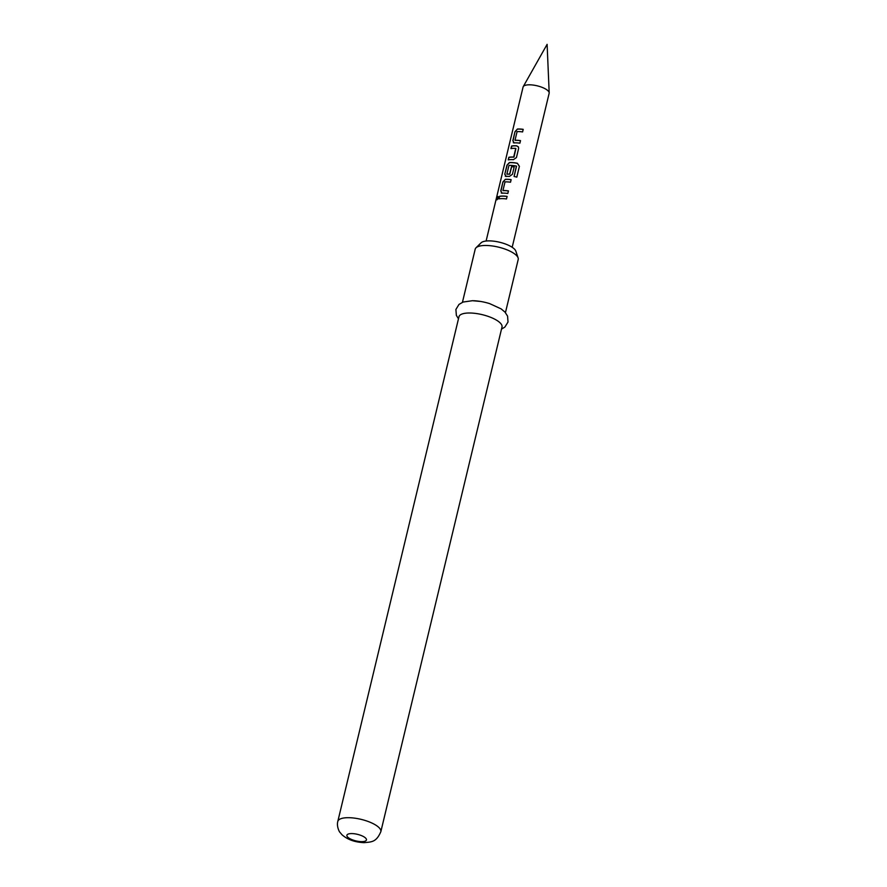 <?xml version="1.0" encoding="UTF-8"?>
<svg xmlns="http://www.w3.org/2000/svg" width="887" height="887" viewBox="0 0 887 887"><rect width="100%" height="100%" fill="white"/><g stroke="black" fill="none" stroke-linecap="round" stroke-linejoin="round"><path stroke-width="1.33" d="M498.161 196.615L496.942 199.797M496.986 198.655L496.742 198.577C496.653 200.351 497.152 200.107 498.272 197.834L498.062 196.537L496.787 199.808M512.176 247.285L549.142 93.312A13.405 4.49 -166.5 0 0 549.186 92.88A13.405 4.49 -166.5 0 0 529.606 84.808A13.405 4.49 -166.5 0 0 523.23 86.649A13.405 4.49 -166.5 0 0 523.075 87.048L486.109 241.02M476.009 247.795L481.098 242.794A18.25 6.12 13.5 0 1 489.325 240.876A18.25 6.12 13.5 0 1 515.835 251.132L518.108 257.895A22.12 7.418 -166.5 0 0 485.976 245.466A22.12 7.418 -166.5 0 0 476.009 247.795A22.12 7.418 -166.5 0 0 475.199 249.169L462.437 302.312M505.446 312.634L518.208 259.492A22.12 7.418 -166.5 0 0 518.108 257.895M472.704 300.715A22.12 7.418 13.5 0 1 480.554 301.447A22.12 7.418 13.5 0 1 489.702 303.642L501.133 308.887L505.013 312.135L507.575 316.127L508.018 322.025L504.891 327.059L501.488 329.144M469.755 313A22.12 7.418 13.5 0 1 492.041 317.89A22.12 7.418 13.5 0 1 501.998 327.026L380.833 831.718A22.12 7.418 13.5 0 0 370.877 822.582A22.12 7.418 13.5 0 0 348.591 817.692A22.12 7.418 13.5 0 0 337.814 821.395L458.978 316.703A22.12 7.418 13.5 0 1 469.755 313M523.208 129.347A13.405 4.49 -166.5 0 0 518.995 128.992A13.405 4.49 -166.5 0 0 517.42 129.036L514.992 131.675L512.83 140.7L514.094 142.874A13.405 4.49 -166.5 0 1 515.68 142.84A13.405 4.49 -166.5 0 1 519.893 143.184L520.503 140.612A13.405 4.49 -166.5 0 0 516.289 140.257A13.405 4.49 -166.5 0 0 515.003 140.279L517.088 131.598A13.405 4.49 -166.5 0 1 518.374 131.575A13.405 4.49 -166.5 0 1 522.587 131.93L523.208 129.347M516.722 145.834A13.405 4.49 -166.5 0 0 514.97 145.756A13.405 4.49 -166.5 0 0 511.544 146.033L510.934 148.606A13.405 4.49 -166.5 0 1 514.36 148.34A13.405 4.49 -166.5 0 1 515.768 148.384L513.684 157.066A13.405 4.49 -166.5 0 0 512.276 157.021A13.405 4.49 -166.5 0 0 508.85 157.287L508.229 159.871A13.405 4.49 -166.5 0 1 511.655 159.593A13.405 4.49 -166.5 0 1 513.396 159.671L516.445 157.542L518.607 148.517L518.407 146.909L516.822 145.945A13.139 4.402 -166.5 0 0 511.744 146.133L511.167 148.561M517.443 163.286A13.405 4.49 -166.5 0 0 510.945 162.521A13.405 4.49 -166.5 0 0 509.371 162.565L506.943 165.204L504.781 174.229L506.056 176.402A13.405 4.49 -166.5 0 1 507.63 176.358A13.405 4.49 -166.5 0 1 509.382 176.435L512.42 174.307L514.194 166.911A13.405 4.49 -166.5 0 0 511.555 166.623L509.593 174.118A13.405 4.49 -166.5 0 0 508.173 174.063A13.405 4.49 -166.5 0 0 506.887 174.085L508.972 165.403A13.405 4.49 -166.5 0 1 510.258 165.381A13.405 4.49 -166.5 0 1 516.389 166.069L514.083 176.48A13.405 4.49 -166.5 0 1 516.811 177.145L519.405 166.312L517.443 163.374A13.139 4.402 -166.5 0 0 509.537 162.665L509.371 162.565M511.134 179.64A13.405 4.49 -166.5 0 0 506.92 179.285A13.405 4.49 -166.5 0 0 505.346 179.318L502.918 181.957L500.756 190.982L502.031 193.166A13.405 4.49 -166.5 0 1 503.605 193.122A13.405 4.49 -166.5 0 1 507.819 193.477L508.439 190.893A13.405 4.49 -166.5 0 0 504.226 190.539A13.405 4.49 -166.5 0 0 502.94 190.561L505.025 181.879A13.405 4.49 -166.5 0 1 506.311 181.857A13.405 4.49 -166.5 0 1 510.524 182.212L511.134 179.64M507.109 196.393A13.405 4.49 -166.5 0 0 502.907 196.038A13.405 4.49 -166.5 0 0 499.481 196.315L498.86 198.899A13.405 4.49 -166.5 0 1 502.286 198.621A13.405 4.49 -166.5 0 1 506.499 198.976L507.109 196.393M501.233 193L502.031 193.166M505.257 176.247L506.056 176.402M513.307 142.718L514.094 142.874M499.481 196.315L499.093 198.854M507.098 196.482A13.139 4.402 -166.5 0 0 499.68 196.415M500.756 190.982L502.186 193.266M502.918 181.957L500.955 191.093M505.346 179.318L503.117 182.068M511.112 179.728A13.139 4.402 -166.5 0 0 505.512 179.429M502.94 190.561L503.095 190.672A13.139 4.402 -166.5 0 1 508.417 190.982M516.777 177.134L519.405 166.312M519.361 166.401L517.443 163.374M509.537 162.665L506.943 165.204M507.142 165.304L504.781 174.229M504.98 174.329L506.211 176.502M514.172 167A13.139 4.402 -166.5 0 0 511.655 166.734L511.555 166.623M511.655 166.734L509.803 173.952M509.692 174.218A13.139 4.402 -166.5 0 0 507.054 174.196L506.887 174.085M514.105 176.491L516.522 166.279M508.85 157.287L508.462 159.826M513.684 157.066L513.784 157.176A13.139 4.402 -166.5 0 0 509.049 157.398M515.89 148.572L513.994 157.021M518.496 147.076L516.822 145.945M512.83 140.7L514.26 142.984M514.992 131.675L513.03 140.8M517.42 129.036L515.192 131.775M523.186 129.435A13.139 4.402 -166.5 0 0 517.587 129.147M515.003 140.279L515.17 140.39A13.139 4.402 -166.5 0 1 520.481 140.7M351.795 833.58A10.056 3.371 13.5 0 1 365.178 837.694A10.056 3.371 13.5 0 1 361.541 841.641A10.056 3.371 13.5 0 1 348.159 837.528A10.056 3.371 13.5 0 1 351.795 833.58M523.23 86.649L547.113 44.35L549.186 92.88M480.554 301.447L472.483 300.704L463.136 302.035L458.989 304.418L455.896 309.463L456.361 315.362L458.468 318.821M337.814 821.395C336.361 826.385 339.577 832.316 339.898 832.272L342.027 834.789C347.604 839.645 354.955 842.262 364.08 842.65C371.675 841.918 376.21 842.328 380.833 831.718"/></g></svg>
